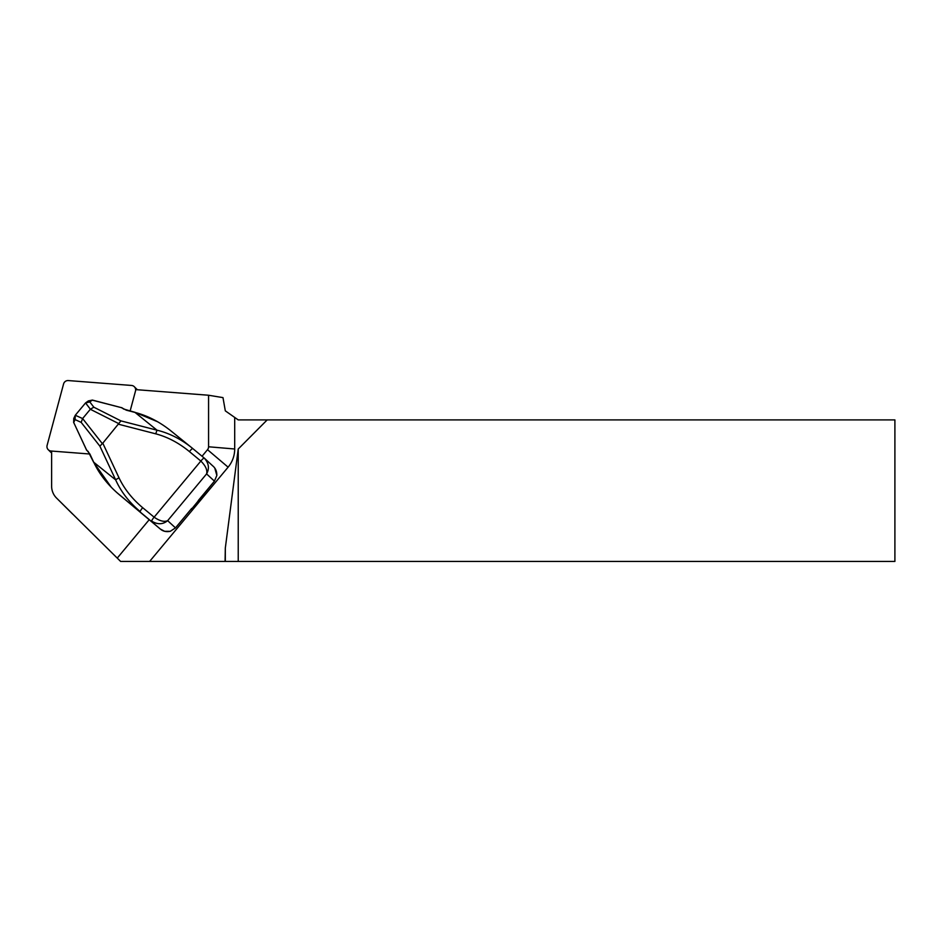 <?xml version="1.0" encoding="UTF-8"?>
<svg xmlns="http://www.w3.org/2000/svg" width="942" height="942" viewBox="0 0 942 942"><rect width="100%" height="100%" fill="white"/><g stroke="black" fill="none" stroke-linecap="round" stroke-linejoin="round"><path stroke-width="1.41" d="M51.622 451.065L51.622 486.202A16.98 16.803 -45.2 0 0 56.579 498.094L117.244 558.1L149.272 519.631M202.047 456.258L207.511 449.687A4.533 4.474 -45.2 0 0 208.571 446.779L208.571 395.24L135.624 389.611M117.244 558.1L120.611 561.432L225.315 561.432L225.315 548.056L225.067 561.432M120.611 561.432L56.579 498.094M267.187 419.908L238.232 449.016L238.232 561.432L894.9 561.432L894.9 419.908L238.232 419.908L225.315 410.853L222.983 397.618L208.571 395.24M238.232 561.432L225.315 561.432M238.232 449.016L225.315 548.056M149.625 561.432L228.105 467.173A28.307 28.001 -45.2 0 0 234.699 448.993L234.699 417.436M199.056 499.625L198.574 502.133L193.145 508.656L190.779 509.575M85.816 402.729L88.348 400.939L92.398 400.079L89.808 401.928L85.557 402.917L75.289 415.257L82.613 418.554L102.325 443.611L102.796 443.176L119.033 477.877C124.309 488.945 132.186 498.883 142.678 507.691L154.123 517.182L200.846 461.062A4.533 0.659 -50.3 0 1 204.214 458.048C208.83 463.146 209.619 468.433 206.592 473.908C207.558 470.105 205.639 465.831 200.846 461.062L189.401 451.571C178.815 442.893 167.582 436.97 155.713 433.826L157.02 430.188C169.277 433.179 180.864 439.031 191.768 447.733L192.733 448.522M102.796 443.176L120.929 420.886L157.02 430.188L135.142 412.525M119.033 477.877A4.533 0.624 154.9 0 0 115.654 479.867L99.887 446.167L81.177 422.381L75.101 419.602L73.712 422.511L86.464 449.758L89.879 454.009L93.67 462.11C99.405 474.309 108.036 485.236 119.54 494.891L160.328 529.027C162.954 531.335 166.275 532.1 170.278 531.3L175.483 527.885L191.685 508.421L193.145 508.656M102.325 443.611L99.887 446.167M89.808 401.928L93.823 407.191L90.373 409.228L85.557 402.917M82.613 418.554L90.373 409.228M82.578 418.589L81.177 422.381M75.289 415.257L75.101 419.602M189.401 451.571A4.533 0.659 -50.3 0 1 192.769 448.557L170.997 430.953C159.657 421.886 147.67 415.716 135.036 412.431L126.358 410.194L121.494 407.674L92.328 400.162L88.395 400.903M73.747 418.472L73.653 422.605L73.759 418.46M191.567 508.621L175.506 527.909L167.652 520.667C162.884 524.564 157.561 524.718 151.709 521.138L151.697 521.126A4.533 0.659 129.7 0 1 154.123 517.182L154.123 517.182C159.681 521.02 164.191 522.186 167.652 520.667L206.592 473.908L214.411 481.127L216.848 475.427L214.435 481.15L192.462 507.985M198.267 500.567L214.435 481.15M200.846 461.062L200.846 461.062A4.533 0.659 -50.3 0 1 204.214 458.048L192.769 448.557L204.202 458.048M214.788 468.162L216.848 475.427C216.872 471.353 215.541 468.209 212.821 465.972L204.638 458.424M142.678 507.691A4.533 0.659 129.7 0 0 140.252 511.636C129.219 502.345 121.012 491.759 115.654 479.867L93.729 462.228M175.506 527.909L170.278 531.3M160.281 529.004A1.13 0.754 -51.7 0 0 160.305 529.015L159.775 528.592A1.13 0.754 -49.5 0 0 159.775 528.592A1.13 0.754 -49.5 0 0 159.787 528.592L116.549 492.325M123.39 408.969A1.13 0.777 -55.6 0 1 123.826 409.063L121.93 407.768A1.13 0.777 -55.6 0 1 122.177 408.133M111.286 487.261L93.611 462.216L88.301 451.771A1.13 0.777 -46.2 0 1 88.112 451.336M73.77 422.617L86.476 449.876M92.398 400.079L121.494 407.674A1.13 0.777 -55.6 0 1 121.93 407.768A1.13 1.13 0 0 0 121.577 407.603L121.6 407.674M86.64 450.194A1.13 0.777 -46.2 0 1 86.464 449.758L86.393 449.852A1.13 1.13 0 0 0 86.64 450.194L88.301 451.771M130.114 411.077L135.483 391.071A4.533 4.474 -45.2 0 0 131.527 385.455L68.319 380.568A4.533 4.474 -45.2 0 0 63.573 383.947L47.1 445.401A4.533 4.474 -45.2 0 0 48.254 449.734L50.95 452.419A4.533 4.474 -45.2 0 0 51.622 452.972M137.308 389.741A4.533 4.474 -45.2 0 0 137.026 389.423L134.317 386.738M48.254 449.734A4.533 4.474 -45.2 0 0 51.056 451.018L89.773 454.009M208.571 446.779L234.699 448.993M207.511 449.687L228.105 467.173M155.713 433.826L118.562 424.241M118.904 423.7L90.338 409.275M93.823 407.191L120.929 420.886M154.123 517.182A4.533 0.659 129.6 0 0 151.709 521.138M170.314 531.323L164.638 531.312L160.305 529.015A1.13 0.754 -51.7 0 0 160.328 529.027M147.623 518.23A1.13 0.754 -49.5 0 0 147.647 518.241L119.54 494.891M197.891 501.462L198.574 502.133M72.558 513.991L56.544 498.059M73.782 418.413L75.172 415.493M159.775 528.592L147.635 518.23M123.826 409.063L135.118 412.361L157.644 421.769"/></g></svg>

